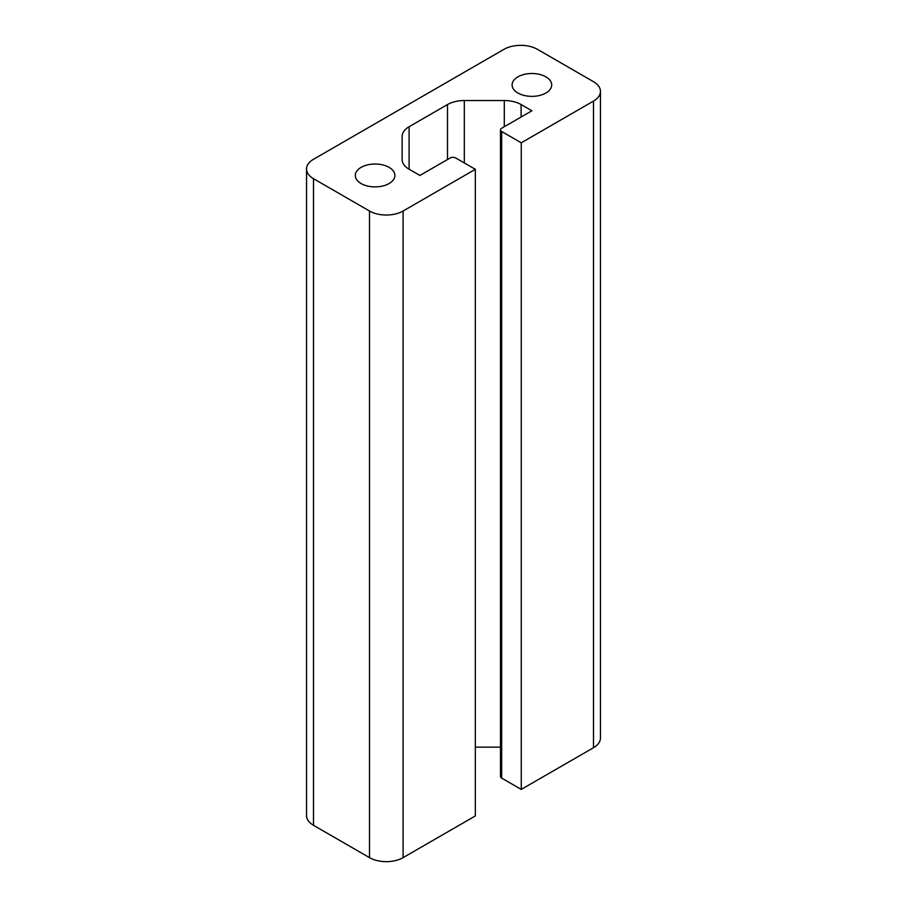 <?xml version="1.0" encoding="UTF-8"?>
<svg xmlns="http://www.w3.org/2000/svg" width="907" height="907" viewBox="0 0 907 907"><rect width="100%" height="100%" fill="white"/><g stroke="black" fill="none" stroke-linecap="round" stroke-linejoin="round"><path stroke-width="1.36" d="M501.662 131.481L521.253 142.807L521.253 789.419L501.662 778.104A3.957 2.29 180 0 1 500.494 776.483L500.494 129.871A3.957 2.29 0 0 0 501.662 131.481L501.662 778.104M475.336 169.314L403.105 211.014A23.763 13.718 180 0 1 369.5 211.014L313.505 178.69A23.763 13.718 180 0 1 306.543 168.985L306.543 815.608A23.763 13.718 180 0 0 313.505 825.302L369.5 857.637A23.763 13.718 180 0 0 403.105 857.637L475.336 815.926L475.336 169.314L455.745 157.999A3.957 2.29 0 0 0 450.144 157.999L419.896 175.459L409.102 169.224A23.763 13.718 180 0 1 402.141 159.519L402.141 136.424L402.141 159.519M402.141 136.424A23.763 13.718 180 0 1 409.102 126.731L447.502 104.554A23.763 13.718 180 0 1 464.305 100.541L504.292 100.541A23.763 13.718 180 0 1 521.094 104.554L531.899 110.79L501.662 128.25A3.957 2.29 0 0 0 500.494 129.871M500.494 747.153L475.336 747.153M306.543 168.985A23.763 13.718 180 0 1 313.505 159.292L503.895 49.363A23.763 13.718 180 0 1 537.5 49.363L593.495 81.698A23.763 13.718 180 0 1 600.457 91.392L600.457 738.015A23.763 13.718 180 0 1 593.495 747.708L521.253 789.419M600.457 91.392A23.763 13.718 180 0 1 593.495 101.096L521.253 142.807M361.099 183.543A19.795 11.428 0 0 0 382.675 186.014A19.795 11.428 0 0 0 394.896 175.459A19.795 11.428 0 0 0 375.101 164.02A19.795 11.428 0 0 0 355.306 175.459A19.795 11.428 0 0 0 361.099 183.543M517.897 93.013A19.795 11.428 0 0 0 539.472 95.496A19.795 11.428 0 0 0 551.694 84.929A19.795 11.428 0 0 0 531.899 73.501A19.795 11.428 0 0 0 512.104 84.929A19.795 11.428 0 0 0 517.897 93.013M409.102 126.731L409.102 169.224M447.502 104.554L447.502 159.519M464.305 100.541L464.305 162.943M504.292 100.541L504.292 126.731M521.094 104.554L521.094 117.026M403.105 857.637L403.105 211.014M593.495 747.708L593.495 101.096M369.5 857.637L369.5 211.014M313.505 825.302L313.505 178.69"/></g></svg>
